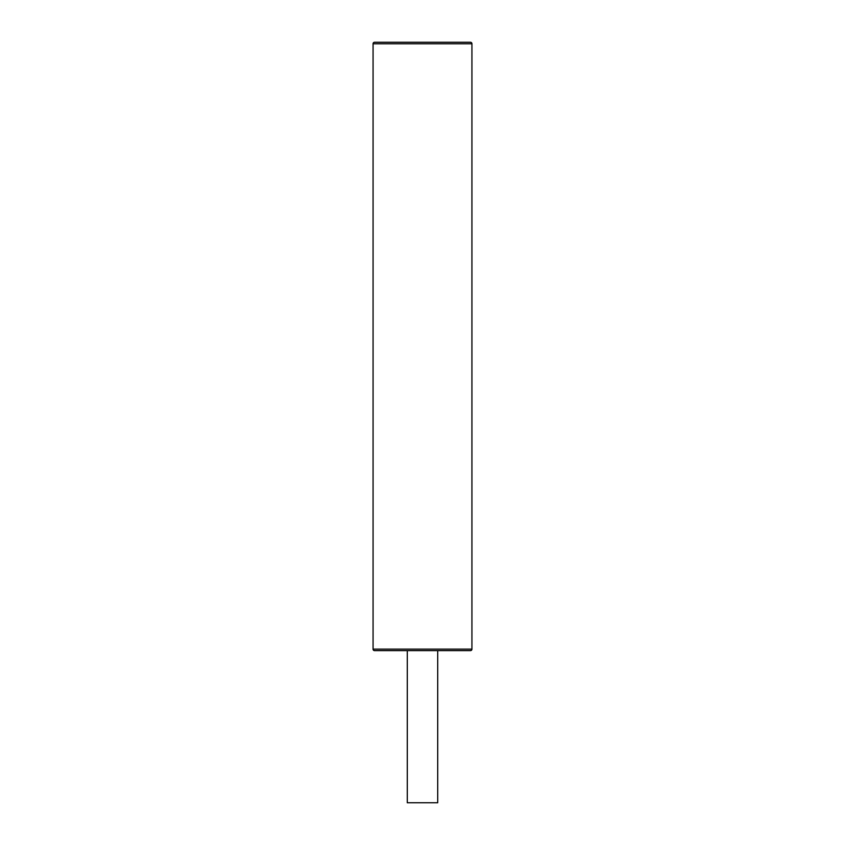 <?xml version="1.0" encoding="UTF-8"?>
<svg xmlns="http://www.w3.org/2000/svg" width="845" height="845" viewBox="0 0 845 845"><rect width="100%" height="100%" fill="white"/><g stroke="black" fill="none" stroke-linecap="round" stroke-linejoin="round"><path stroke-width="1.27" d="M373.067 43.771A1.521 1.521 0 0 1 374.588 42.25L470.411 42.25A1.521 1.521 0 0 1 471.932 43.771L471.932 649.129L373.067 649.129L373.067 43.771L471.932 43.771M373.067 649.129A1.521 1.521 0 0 0 374.588 650.65L470.411 650.65A1.521 1.521 0 0 0 471.932 649.129M437.71 802.75L407.29 802.75L407.29 650.65L437.71 650.65L437.71 802.75"/></g></svg>
